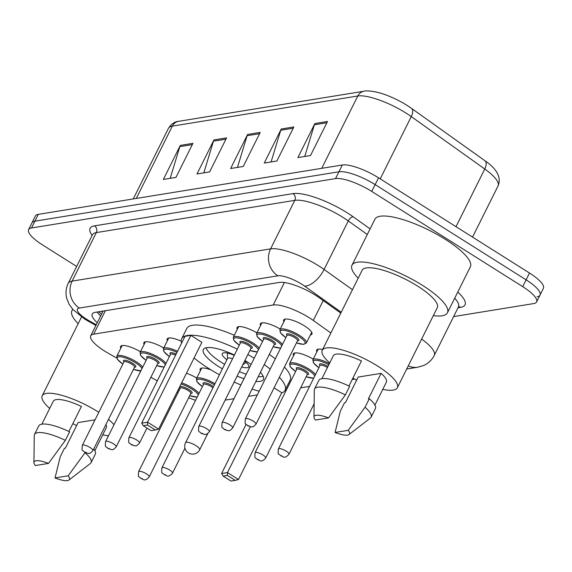 <?xml version="1.0" encoding="UTF-8"?>
<svg xmlns="http://www.w3.org/2000/svg" width="572" height="572" viewBox="0 0 572 572"><rect width="100%" height="100%" fill="white"/><g stroke="black" fill="none" stroke-linecap="round" stroke-linejoin="round"><path stroke-width="0.86" d="M283.876 321.729A15.802 4.247 26.5 0 1 283.648 319.97A15.802 4.247 26.5 0 1 304.518 325.926A15.802 4.247 26.5 0 1 311.933 334.069A15.802 4.247 26.5 0 1 310.389 334.949M330.881 332.99L313.306 320.449A29.622 7.965 -153.5 0 0 309.395 317.832A29.622 7.965 -153.5 0 0 273.194 305.005L93.658 334.17A29.622 7.965 -153.5 0 0 90.734 335.828A29.622 7.965 -153.5 0 0 108.923 353.646L116.724 358.036M225.146 400.121L234.034 398.677M248.441 396.339L257.328 394.894M285.02 390.397L286.265 390.197M300.672 387.859L309.559 386.415M352.216 379.486L354.712 379.079M177.113 391.999L177.756 392.356A29.622 7.965 -153.5 0 0 178.056 392.528M188.703 397.733A29.622 7.965 -153.5 0 0 195.581 400.321M139.489 370.842L140.569 371.442M150.908 377.263L157.286 380.845M293.593 355.577A15.802 4.247 26.5 0 1 293.372 353.811A15.802 4.247 26.5 0 1 313.22 359.144M200.415 370.713A15.802 4.247 26.5 0 1 200.186 368.947A15.802 4.247 26.5 0 1 211.068 369.934M186.458 373.244A15.802 4.247 26.5 0 1 196.747 378.063M316.888 351.794A15.802 4.247 26.5 0 1 316.666 350.028A15.802 4.247 26.5 0 1 322.644 349.513M260.582 325.511A15.802 4.247 26.5 0 1 260.353 323.752A15.802 4.247 26.5 0 1 280.208 329.086M237.287 329.3A15.802 4.247 26.5 0 1 237.058 327.534A15.802 4.247 26.5 0 1 256.914 332.868M167.396 340.647A15.802 4.247 26.5 0 1 167.174 338.889A15.802 4.247 26.5 0 1 181.224 341.191M144.101 344.43A15.802 4.247 26.5 0 1 143.879 342.671A15.802 4.247 26.5 0 1 163.735 348.005M120.806 348.219A15.802 4.247 26.5 0 1 120.585 346.453A15.802 4.247 26.5 0 1 140.44 351.787M340.798 313.098L319.455 297.876A29.622 7.965 -153.5 0 0 315.551 295.259A29.622 7.965 -153.5 0 0 279.343 282.432L95.174 312.348A29.622 7.965 -153.5 0 0 92.249 314.007A29.622 7.965 -153.5 0 0 97.276 322.715M76.648 266.445L42.5 244.902A29.622 7.965 26.5 0 1 28.6 229.637A29.622 7.965 26.5 0 1 31.524 227.978L335.535 178.593A29.622 7.965 26.5 0 1 371.743 191.427L522.708 286.651A29.622 7.965 26.5 0 1 536.607 301.916A29.622 7.965 26.5 0 1 533.683 303.575L453.632 316.581M28.6 229.637L31.996 222.83A29.622 7.965 26.5 0 1 34.921 221.164L338.931 171.786A29.622 7.965 26.5 0 1 375.139 184.613L526.104 279.837A29.622 7.965 26.5 0 1 540.004 295.109A29.622 7.965 26.5 0 1 537.079 296.768M100.665 315.901A29.622 7.965 26.5 0 1 97.047 312.04M407.142 105.441A32.389 8.709 26.5 0 1 411.375 108.28A9.874 4.826 -54.5 0 1 411.497 108.358L484.992 160.782A9.874 4.826 -54.5 0 0 484.87 160.703L411.611 108.444M540.004 295.109L543.4 288.295A29.622 7.965 26.5 0 0 529.5 273.03L378.535 177.806A29.622 7.965 26.5 0 0 342.328 164.979L38.317 214.357A29.622 7.965 26.5 0 0 35.392 216.016L31.996 222.83A29.622 7.965 26.5 0 1 34.921 221.164L338.931 171.786A29.622 7.965 26.5 0 1 375.139 184.613L526.104 279.837A29.622 7.965 26.5 0 1 540.004 295.109L536.607 301.916M170.184 178.328L179.83 146.632A7.901 7.129 -99.2 0 1 180.323 145.395L163.349 179.444L175.962 177.391L192.943 143.343L180.323 145.395M203.818 172.866L213.47 141.17A7.901 7.129 -99.2 0 1 213.964 139.925L196.99 173.974L209.602 171.929L226.576 137.881L213.964 139.925M304.74 156.478L314.385 124.782A7.901 7.129 -99.2 0 1 314.879 123.538L297.905 157.586L310.517 155.534L327.499 121.486L314.879 123.538M271.099 161.94L280.745 130.244A7.901 7.129 -99.2 0 1 281.245 129L264.264 163.049L276.884 160.997L293.858 126.948L281.245 129M237.459 167.403L247.111 135.707A7.901 7.129 -99.2 0 1 247.605 134.463L230.63 168.511L243.243 166.466L260.217 132.418L247.605 134.463M388.653 96.017A32.389 8.709 26.5 0 1 405.419 104.376A32.389 8.709 26.5 0 1 407.107 105.42L411.497 108.358A9.874 4.826 -54.5 0 1 411.268 116.588A39.504 10.625 -153.5 0 0 406.063 113.099A39.504 10.625 -153.5 0 0 357.793 95.989A9.874 8.909 -99.2 0 1 364.071 91.205C365.579 90.34 376.912 90.977 388.653 96.017M358.201 278.192A53.325 14.343 26.5 0 1 351.987 265.208A53.325 14.343 26.5 0 1 422.415 285.314A53.325 14.343 26.5 0 1 447.433 312.791A53.325 14.343 26.5 0 1 433.326 315.644M351.987 265.208L374.903 219.24A53.325 14.343 26.5 0 1 445.338 239.346A53.325 14.343 26.5 0 1 470.348 266.824L447.433 312.791M329.737 362.948A41.971 11.29 26.5 0 1 322.258 350.286A41.971 11.29 26.5 0 1 377.692 366.109A41.971 11.29 26.5 0 1 397.376 387.737A41.971 11.29 26.5 0 1 382.761 389.382M322.258 350.286L362.147 270.27A41.971 11.29 26.5 0 1 417.581 286.093A41.971 11.29 26.5 0 1 437.273 307.722L397.376 387.737M335.07 432.461L348.198 430.323A19.748 5.312 26.5 0 1 349.027 434.541A19.748 5.312 26.5 0 1 335.07 432.461L340.283 411.268L344.53 402.759L345.445 402.609L358.179 377.077L381.116 373.352A29.622 7.965 26.5 0 1 386.329 382.232L374.917 405.119M381.116 373.352L368.382 398.884L369.297 398.734A31.603 8.501 26.5 0 1 375.368 408.651L371.121 417.16A31.603 8.501 26.5 0 1 370.399 418.025L349.027 434.541M369.297 398.734L365.058 407.25A31.603 8.501 26.5 0 1 371.121 417.16M365.058 407.25L348.198 430.323M348.963 386.007L361.454 360.946A29.622 7.965 26.5 0 0 333.304 355.791L321.893 378.685M356.692 380.051A41.971 11.29 26.5 0 1 352.881 378.149M315.415 420.055A19.748 5.312 26.5 0 1 313.971 417.067A19.748 5.312 26.5 0 1 328.542 417.925L315.415 420.055M313.971 417.067L314.307 390.061A31.603 8.501 26.5 0 1 314.564 388.96A31.603 8.501 26.5 0 1 345.402 394.852L349.642 386.336A31.603 8.501 26.5 0 0 318.804 380.444L314.564 388.96M328.542 417.925L345.402 394.852M219.441 374.767A57.772 15.537 26.5 0 1 208.773 368.511A57.772 15.537 26.5 0 1 194.072 357.972M181.603 343.107A57.772 15.537 26.5 0 1 181.674 338.738A57.772 15.537 26.5 0 1 237.316 349.149M247.855 354.568A57.772 15.537 26.5 0 1 254.211 358.208M181.674 338.738L186.765 328.528A57.772 15.537 26.5 0 1 234.313 335.263M244.895 360.503A33.576 9.03 26.5 0 1 247.669 362.198A33.576 9.03 26.5 0 1 251.094 364.457M260.424 372.293A33.576 9.03 26.5 0 1 263.42 379.501A33.576 9.03 26.5 0 1 255.87 381.438M243.987 378.707A33.576 9.03 26.5 0 1 237.101 376.133M222.386 368.847A33.576 9.03 26.5 0 1 219.076 366.838A33.576 9.03 26.5 0 1 203.325 349.535A33.576 9.03 26.5 0 1 234.406 354.99M147.462 425.025L143.257 425.711L151.122 430.666L155.327 429.987L147.462 425.025L147.583 422.193L158.587 429.136L201.88 342.313L190.869 335.371L184.985 336.329L141.692 423.151L147.583 422.193L190.869 335.371M264.228 364.664A57.772 15.537 26.5 0 1 270.206 369.069M279.35 377.277A57.772 15.537 26.5 0 1 285.078 390.297A57.772 15.537 26.5 0 1 281.631 392.978M259.173 391.191A57.772 15.537 26.5 0 1 252.066 389.074M240.876 384.949A57.772 15.537 26.5 0 1 234.148 382.067M223.144 476.097L231.009 481.059L235.214 480.373L227.356 475.418L223.144 476.097L221.586 473.544L227.47 472.586L238.481 479.529L281.767 392.707L274.081 387.859M269.326 354.447A57.772 15.537 26.5 0 1 275.296 358.851M284.441 367.067A57.772 15.537 26.5 0 1 290.168 380.08L285.078 390.297M227.356 475.418L227.47 472.586L250.286 426.826M221.586 473.544L246.074 424.417M238.481 479.529L235.214 480.373M143.257 425.711L141.692 423.151M158.587 429.136L155.327 429.987M224.632 364.343A32.59 8.766 26.5 0 1 221.621 362.512A32.59 8.766 26.5 0 1 206.17 347.74M241.67 366.981A14.815 3.983 -153.5 0 0 248.756 366.874A14.815 3.983 -153.5 0 0 244.58 361.147M263.141 376.147A32.59 8.766 26.5 0 1 258.208 376.748M246.246 374.181A32.59 8.766 26.5 0 1 239.346 371.636M234.248 355.305A14.815 3.983 -153.5 0 0 222.243 353.653A14.815 3.983 -153.5 0 0 226.927 359.752M232.532 358.751A7.901 2.124 -153.5 0 0 227.577 358.437L185.564 442.707A7.901 7.901 0 0 0 193.901 454.032A7.901 7.901 0 0 0 199.7 449.756A7.901 2.124 -153.5 0 0 195.996 445.688A7.901 2.124 -153.5 0 0 186.343 442.263A7.901 2.124 -153.5 0 0 185.564 442.707M78.157 323.673A53.325 14.343 26.5 0 1 71.943 310.689A53.325 14.343 26.5 0 1 72.887 309.466M49.692 408.437A41.971 11.29 26.5 0 1 42.214 395.774A41.971 11.29 26.5 0 1 97.64 411.597A41.971 11.29 26.5 0 1 98.777 412.319M55.026 477.942L68.154 475.811A19.748 5.312 26.5 0 1 68.983 480.03A19.748 5.312 26.5 0 1 55.026 477.942L60.239 456.756L64.479 448.248L65.401 448.098L78.135 422.565L95.045 419.812M105.927 424.538A29.622 7.965 26.5 0 1 106.285 427.72L94.873 450.607M85.106 452.545L85.013 452.738A31.603 8.501 26.5 0 1 91.077 462.648A31.603 8.501 26.5 0 1 90.355 463.513L68.983 480.03M85.013 452.738L68.154 475.811M93.779 448.906A31.603 8.501 26.5 0 1 95.317 454.132L91.077 462.648M68.919 431.495L81.41 406.435A29.622 7.965 26.5 0 0 53.26 401.279L41.849 424.174M108.494 419.398A41.971 11.29 26.5 0 1 114.014 424.703M108.53 435.707A41.971 11.29 26.5 0 1 102.717 434.87M76.648 425.539A41.971 11.29 26.5 0 1 72.837 423.637M35.364 465.544A19.748 5.312 26.5 0 1 33.927 462.555A19.748 5.312 26.5 0 1 48.498 463.413L35.364 465.544M33.927 462.555L34.263 435.542A31.603 8.501 26.5 0 1 34.513 434.448A31.603 8.501 26.5 0 1 65.351 440.333L69.598 431.824A31.603 8.501 26.5 0 0 38.76 425.933L34.513 434.448M48.498 463.413L65.351 440.333M323.216 300.557L313.306 320.449M102.166 311.211A9.874 2.653 -153.5 0 0 102.488 312.248M284.398 282.525L273.194 305.005M105.362 310.689L93.658 334.17M341.227 312.248L304.583 286.107A19.748 5.312 -153.5 0 0 301.98 284.363A19.748 5.312 -153.5 0 0 277.849 275.811L79.372 308.051A19.748 5.312 -153.5 0 0 86.694 319.333A19.748 5.312 -153.5 0 0 89.547 321.035L96.232 324.796M89.547 321.035A19.748 3.468 -60.6 0 1 88.353 321.228L84.642 319.019L72.873 309.445L69.098 304.232L66.695 298.305C65.408 293.129 65.923 288.131 68.24 283.319A39.504 10.625 26.5 0 1 72.136 281.109L270.606 248.87A39.504 10.625 26.5 0 1 318.876 265.973A39.504 10.625 26.5 0 1 324.088 269.462L348.276 220.942A39.504 10.625 -153.5 0 0 343.071 217.46A39.504 10.625 -153.5 0 0 294.802 200.35L96.325 232.589A39.504 10.625 -153.5 0 0 92.428 234.799L92.65 234.427M92.106 235.442A44.437 11.948 26.5 0 1 94.516 225.854L292.986 193.615A4.941 4.454 -99.2 0 1 294.802 200.35L270.606 248.87A19.748 17.818 80.8 0 0 277.849 275.811M292.986 193.615A44.437 11.948 26.5 0 1 347.297 212.863A44.437 11.948 26.5 0 1 353.153 216.781L370.098 228.871M457.772 292.063A44.437 11.948 26.5 0 1 460.61 307.336L458.029 307.757M522.708 286.651L529.5 273.03M371.743 191.427L378.535 177.806M335.535 178.593L342.328 164.979M31.524 227.978L38.317 214.357M421.65 339.06A39.504 10.625 26.5 0 1 434.262 355.419L458.451 306.899A39.504 10.625 -153.5 0 0 454.711 298.191M304.583 286.107A19.748 9.652 -54.5 0 0 324.088 269.462L352.459 289.704M367.296 234.506L348.276 220.942A4.941 2.417 125.5 0 1 353.153 216.781M79.372 308.051A19.748 17.818 80.8 0 1 72.136 281.109L96.325 232.589A4.941 4.454 -99.2 0 0 94.516 225.854M458.587 306.678A4.941 4.454 -99.2 0 1 460.61 307.336M408.272 365.887A19.748 17.818 80.8 0 0 417.803 367.21L423.294 365.644C428.171 363.549 431.824 360.138 434.262 355.419M456.013 226.676L484.763 169.012A9.874 4.826 -54.5 0 0 484.992 160.782C492.749 166.13 502.545 174.903 498.09 185.879A39.504 10.625 -153.5 0 0 484.763 169.012L411.268 116.588L380.216 178.864M321.729 168.325L357.793 95.989L172.351 126.112A39.504 10.625 -153.5 0 0 168.454 128.328C171.214 124.002 174.603 121.664 178.636 121.321A9.874 8.909 80.8 0 0 172.351 126.112L136.293 198.441M247.111 135.707L259.588 133.684M280.745 130.244L293.229 128.214M314.385 124.782L326.862 122.751M213.47 141.17L225.947 139.146M179.83 146.632L192.306 144.609M285.192 319.083L279.865 329.772A14.815 3.983 26.5 0 1 299.428 335.356A14.815 3.983 26.5 0 1 306.377 342.993L303.682 344.365L296.482 342.921M296.503 342.878A13.828 3.718 -153.5 0 0 305.126 343.25A13.828 3.718 -153.5 0 0 298.584 336.272A13.828 3.718 -153.5 0 0 281.953 330.251A13.828 3.718 -153.5 0 0 285.893 337.594M245.381 418.854C244.623 426.512 245.796 422.772 247.626 425.747L251.43 426.941C252.466 426.204 251.687 428.664 255.984 424.145A5.927 1.594 26.5 0 0 253.203 421.092A5.927 1.594 26.5 0 0 245.381 418.854L286.972 335.442A6.914 1.859 26.5 0 1 288.474 333.798A6.914 1.859 26.5 0 1 295.638 336.751A6.914 1.859 26.5 0 1 297.576 340.733A5.927 1.594 -153.5 0 0 294.794 337.673A5.927 1.594 -153.5 0 0 286.972 335.442L287.065 335.314M248.141 425.825L248.984 425.69L248.141 425.825M261.897 322.865L256.571 333.555A14.815 3.983 26.5 0 1 276.133 339.139A14.815 3.983 26.5 0 1 282.468 344.466M273.209 346.668A13.828 3.718 -153.5 0 0 280.766 347.883M281.724 345.96A13.828 3.718 -153.5 0 0 275.289 340.061A13.828 3.718 -153.5 0 0 258.651 334.034A13.828 3.718 -153.5 0 0 262.598 341.377M263.671 339.225A6.914 1.859 26.5 0 1 265.179 337.58A6.914 1.859 26.5 0 1 272.343 340.54A6.914 1.859 26.5 0 1 274.281 344.516A5.927 1.594 -153.5 0 0 271.5 341.455A5.927 1.594 -153.5 0 0 263.678 339.225L263.763 339.096M229.908 424.874A5.927 1.594 26.5 0 1 232.69 427.928C228.392 432.446 229.172 429.994 228.135 430.723L224.331 429.529C222.501 426.555 221.321 430.301 222.086 422.644A5.927 1.594 26.5 0 1 229.908 424.874M224.846 429.608L225.683 429.472L224.846 429.608M238.603 326.655L233.276 337.337A14.815 3.983 26.5 0 1 252.838 342.921A14.815 3.983 26.5 0 1 259.173 348.248M249.914 350.45A13.828 3.718 -153.5 0 0 257.471 351.666M258.43 349.742A13.828 3.718 -153.5 0 0 251.995 343.843A13.828 3.718 -153.5 0 0 235.357 337.823A13.828 3.718 -153.5 0 0 239.303 345.159M240.469 342.885L198.791 426.426A5.927 1.594 26.5 0 1 206.614 428.657A5.927 1.594 26.5 0 1 209.395 431.71L250.986 348.291A5.927 1.594 -153.5 0 0 248.205 345.238A5.927 1.594 -153.5 0 0 240.383 343.007A6.914 1.859 26.5 0 1 241.885 341.362A6.914 1.859 26.5 0 1 249.049 344.323A6.914 1.859 26.5 0 1 250.979 348.298M201.551 433.39L202.388 433.254L201.551 433.39M175.597 355.148A5.927 1.594 -153.5 0 0 170.492 354.361A6.914 1.859 26.5 0 1 176.147 354.054M136.729 440.011A5.927 1.594 26.5 0 1 139.511 443.064C135.214 447.583 135.993 445.123 134.956 445.86L131.152 444.666C129.322 441.691 128.142 445.438 128.907 437.773A5.927 1.594 26.5 0 1 136.729 440.011M131.667 444.744L132.504 444.608L131.667 444.744M168.719 338.002L163.392 348.691A14.815 3.983 26.5 0 1 177.52 351.294M176.977 352.381A13.828 3.718 -153.5 0 0 164.364 349.478A13.828 3.718 -153.5 0 0 169.419 356.513M145.424 341.784L140.097 352.474A14.815 3.983 26.5 0 1 159.66 358.058A14.815 3.983 26.5 0 1 165.994 363.384M156.728 365.587A13.828 3.718 -153.5 0 0 164.293 366.802M165.251 364.879A13.828 3.718 -153.5 0 0 158.816 358.98A13.828 3.718 -153.5 0 0 142.178 352.96A13.828 3.718 -153.5 0 0 146.125 360.296M105.605 441.563C104.848 449.22 106.02 445.474 107.858 448.448L111.662 449.642C112.698 448.913 111.912 451.365 116.216 446.846A5.927 1.594 26.5 0 0 113.435 443.793A5.927 1.594 26.5 0 0 105.605 441.563L147.197 358.143A6.914 1.859 26.5 0 1 148.699 356.499A6.914 1.859 26.5 0 1 155.87 359.459A6.914 1.859 26.5 0 1 157.8 363.435A5.927 1.594 -153.5 0 0 155.026 360.374A5.927 1.594 -153.5 0 0 147.197 358.143L147.29 358.015M108.373 448.527L109.209 448.391L108.373 448.527M122.129 345.574L116.802 356.256A14.815 3.983 26.5 0 1 136.365 361.84A14.815 3.983 26.5 0 1 142.7 367.167M133.433 369.369A13.828 3.718 -153.5 0 0 140.998 370.584M141.956 368.661A13.828 3.718 -153.5 0 0 135.521 362.762A13.828 3.718 -153.5 0 0 118.883 356.742A13.828 3.718 -153.5 0 0 122.83 364.078M123.995 361.804L82.311 445.345A5.927 1.594 26.5 0 1 90.14 447.576A5.927 1.594 26.5 0 1 92.921 450.629L134.513 367.21A5.927 1.594 -153.5 0 0 131.732 364.157A5.927 1.594 -153.5 0 0 123.902 361.926A6.914 1.859 26.5 0 1 125.404 360.281A6.914 1.859 26.5 0 1 132.575 363.241A6.914 1.859 26.5 0 1 134.506 367.217M85.071 452.309L85.914 452.173L85.071 452.309M318.89 367.696L313.406 362.812L312.877 359.831A14.815 3.983 26.5 0 1 329.393 363.642M328.85 364.736A13.828 3.718 -153.5 0 0 314.285 360.446A13.828 3.718 -153.5 0 0 318.911 367.653M288.996 454.204C284.062 459.766 283.047 455.956 280.645 455.805C278.807 452.838 277.635 456.578 278.392 448.92A5.927 1.594 26.5 0 1 286.222 451.151A5.927 1.594 26.5 0 1 288.996 454.204L314.135 403.782M281.996 455.748L281.152 455.884L281.996 455.748M327.456 367.517A5.927 1.594 -153.5 0 0 319.984 365.501A6.914 1.859 26.5 0 1 321.228 363.821A6.914 1.859 26.5 0 1 328.006 366.423M295.595 371.478L290.111 366.595L289.582 363.613A14.815 3.983 26.5 0 1 309.152 369.205A14.815 3.983 26.5 0 1 315.487 374.531M314.743 376.018A13.828 3.718 -153.5 0 0 308.301 370.12A13.828 3.718 -153.5 0 0 291.67 364.099A13.828 3.718 -153.5 0 0 295.617 371.442M305.362 370.599A6.914 1.859 26.5 0 1 307.293 374.581A5.927 1.594 -153.5 0 0 304.518 371.521A5.927 1.594 -153.5 0 0 296.689 369.283A6.914 1.859 26.5 0 1 298.191 367.639A6.914 1.859 26.5 0 1 305.362 370.599M265.701 457.993C260.768 463.549 259.752 459.745 257.35 459.595C255.512 456.62 254.34 460.36 255.098 452.702A5.927 1.594 26.5 0 1 262.927 454.94A5.927 1.594 26.5 0 1 265.701 457.993L307.336 374.424M258.701 459.538L257.858 459.673L258.701 459.538M306.22 376.726A13.828 3.718 -153.5 0 0 313.778 377.942M202.417 386.615L196.925 381.731L196.403 378.75A14.815 3.983 26.5 0 1 214.972 383.726M214.421 384.82A13.828 3.718 -153.5 0 0 198.298 379.257A13.828 3.718 -153.5 0 0 202.438 386.572M203.503 384.427A6.914 1.859 26.5 0 1 205.012 382.775A6.914 1.859 26.5 0 1 212.176 385.735A6.914 1.859 26.5 0 1 213.513 386.651M212.934 387.809A5.927 1.594 -153.5 0 0 211.333 386.651A5.927 1.594 -153.5 0 0 203.51 384.42L203.603 384.298M172.522 473.123C167.589 478.685 166.574 474.874 164.164 474.724C162.334 471.757 161.161 475.496 161.919 467.839A5.927 1.594 26.5 0 1 169.741 470.07A5.927 1.594 26.5 0 1 172.522 473.123L184.97 448.162M165.522 474.667L164.679 474.803L165.522 474.667M181.653 382.875A14.815 3.983 26.5 0 1 192.671 388.123A14.815 3.983 26.5 0 1 199.006 393.45M198.262 394.937A13.828 3.718 -153.5 0 0 191.827 389.039A13.828 3.718 -153.5 0 0 181.095 383.998M178.235 389.732A13.828 3.718 -153.5 0 0 179.136 390.361M188.882 389.518A6.914 1.859 26.5 0 1 190.819 393.5A5.927 1.594 -153.5 0 0 188.038 390.44A5.927 1.594 -153.5 0 0 180.216 388.202A6.914 1.859 26.5 0 1 181.717 386.558A6.914 1.859 26.5 0 1 188.882 389.518M149.228 476.912C144.294 482.468 143.279 478.664 140.869 478.514C139.039 475.539 137.866 479.279 138.624 471.621A5.927 1.594 26.5 0 1 146.446 473.859A5.927 1.594 26.5 0 1 149.228 476.912L190.862 393.343M142.221 478.457L141.384 478.592L142.221 478.457M189.747 395.645A13.828 3.718 -153.5 0 0 197.304 396.861M101.573 314.085L98.541 311.797M103.082 311.061L90.734 335.828M68.24 283.319L92.428 234.799M458.451 306.899L458.615 306.499M406.713 369.012L417.803 367.21M88.353 321.228L95.896 325.468M407.128 105.427L405.419 104.376M178.636 121.321L364.071 91.205M168.454 128.328L133.247 198.934M498.09 185.879L472.551 237.108M227.513 358.572L227.399 353.067M207.758 433.597L199.7 449.756M242.735 364.836L246.11 362.398M71.943 310.689L72.673 309.223M42.214 395.774L81.517 316.938M255.984 424.145L297.619 340.576M306.377 342.993L311.704 332.303M279.865 329.772L280.387 332.747L285.878 337.63M280.645 348.126L273.187 346.703M232.69 427.928L274.324 344.365M222.086 422.644L263.678 339.225M256.571 333.555L257.093 336.536L262.584 341.42M257.35 351.909L249.892 350.486M209.395 431.71C205.098 436.229 205.877 433.776 204.84 434.506L201.037 433.311C199.206 430.337 198.026 434.084 198.791 426.426M233.276 337.337L233.798 340.319L239.289 345.202M170.585 354.232L128.907 437.773M139.511 443.064L146.99 428.063M163.392 348.691L163.914 351.666L169.398 356.549M164.171 367.045L156.714 365.622M116.216 446.846L157.851 363.284M140.097 352.474L140.619 355.455L146.103 360.339M140.876 370.828L133.419 369.405M92.921 450.629C88.617 455.148 89.396 452.695 88.367 453.424L84.563 452.23C82.725 449.256 81.553 453.003 82.311 445.345M116.802 356.256L117.324 359.237L122.808 364.121M278.392 448.92L320.077 365.379M312.877 359.831L318.211 349.149M255.098 452.702L296.782 369.162M289.582 363.613L294.916 352.931M306.199 376.769L313.656 378.192M161.919 467.839L203.51 384.42M196.403 378.75L201.73 368.068M178.214 389.775L179.122 390.397M138.624 471.621L180.302 388.081M189.725 395.688L197.183 397.111"/></g></svg>
